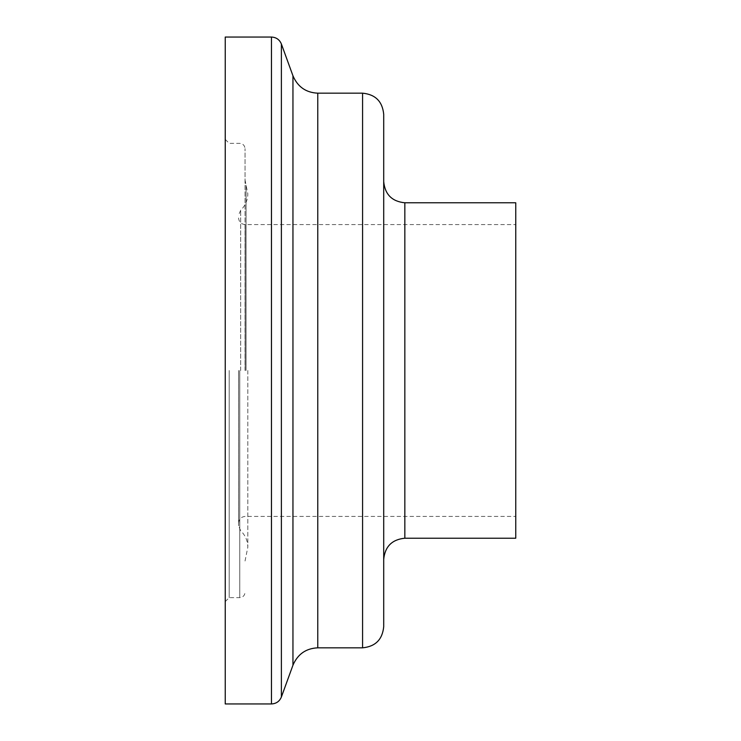 <?xml version="1.0" encoding="UTF-8"?>
<svg xmlns="http://www.w3.org/2000/svg" width="741" height="741" viewBox="0 0 741 741"><rect width="100%" height="100%" fill="white"/><g stroke="black" fill="none" stroke-linecap="round" stroke-linejoin="round"><path stroke-width="0.56" stroke-dasharray="3.71 2.78" d="M515.764 370.5L515.764 224.579L515.764 370.5M238.583 370.5L238.583 525.943L238.583 370.5M245.039 370.5L245.039 148.645L245.039 370.5M229.201 370.5L229.201 597.644L229.201 370.5M225.236 370.5L225.236 601.599L225.236 370.5M225.236 703.95L225.236 37.05M383.708 626.691L383.708 114.309M383.708 370.5L383.708 559.344L383.708 370.5M515.764 538.216L515.764 202.784M245.188 370.5L245.188 224.579L245.188 370.5M240.686 370.5L240.686 210.231L240.686 370.5M246.077 370.5L246.077 185.102L246.077 370.5M239.76 370.5L239.76 597.644L239.76 370.5M271.456 703.95L271.456 37.05M281.385 697.003L281.385 43.997M292.954 665.205L292.954 75.795M317.778 647.829L317.778 93.171M362.581 647.829L362.581 93.171M404.836 538.216L404.836 202.784M238.583 523.026C238.982 519.015 241.177 516.82 245.188 516.421L515.764 516.421M238.583 217.974C238.982 221.985 241.177 224.18 245.188 224.579L515.764 224.579M245.039 561.011L247.827 547.191C247.716 540.735 245.336 535.261 240.686 530.769L238.583 525.943M245.039 179.989L247.827 193.809C247.716 200.265 245.336 205.739 240.686 210.231L238.583 215.057M247.827 370.5L247.827 547.191L247.827 370.5M225.236 601.599L229.201 597.644L239.76 597.644C242.946 597.311 244.715 595.551 245.039 592.355M225.236 139.401L229.201 143.356L239.76 143.356C242.946 143.689 244.715 145.449 245.039 148.645"/><path stroke-width="1.11" d="M225.236 370.5L225.236 703.95L271.456 703.95L271.456 37.05L225.236 37.05L225.236 370.5M383.708 370.5L383.708 626.691C382.458 639.529 375.409 646.569 362.581 647.829L362.581 93.171C375.409 94.431 382.458 101.471 383.708 114.309L383.708 370.5M404.836 538.216L404.836 202.784L515.764 202.784L515.764 538.216L404.836 538.216C392.026 539.494 384.987 546.534 383.708 559.344M292.954 75.795L292.954 665.205C297.697 654.164 305.968 648.366 317.778 647.829L317.778 93.171C305.968 92.634 297.697 86.836 292.954 75.795L281.385 43.997L281.385 697.003C279.533 701.394 276.217 703.709 271.456 703.95M281.385 43.997C279.533 39.606 276.217 37.291 271.456 37.05M292.954 665.205L281.385 697.003M317.778 647.829L362.581 647.829M317.778 93.171L362.581 93.171M404.836 202.784C392.026 201.506 384.987 194.466 383.708 181.656"/></g></svg>
